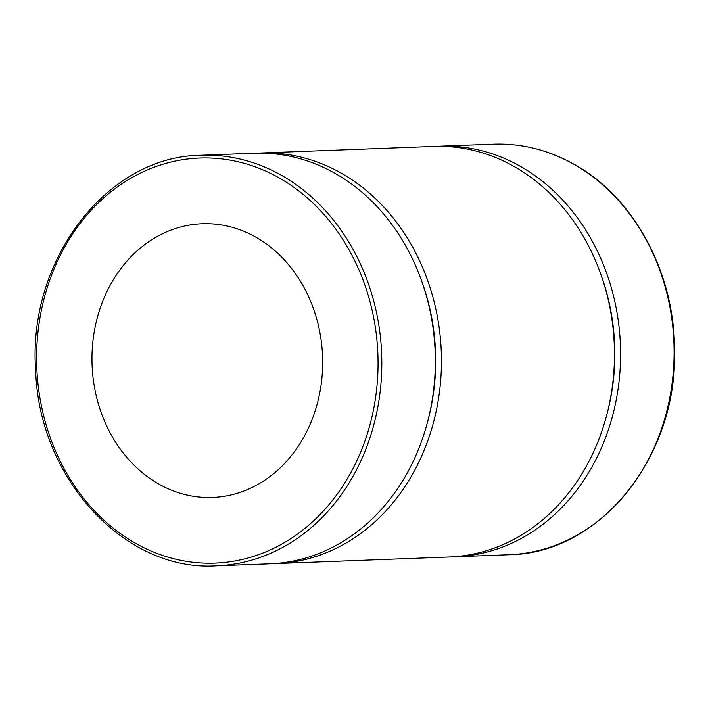 <?xml version="1.0" encoding="UTF-8"?>
<svg xmlns="http://www.w3.org/2000/svg" width="710" height="710" viewBox="0 0 710 710"><rect width="100%" height="100%" fill="white"/><g stroke="black" fill="none" stroke-linecap="round" stroke-linejoin="round"><path stroke-width="1.06" d="M436.73 146.358A205.43 172.991 87.8 0 1 439.792 146.207A205.43 172.991 87.8 0 1 605.053 439.02A205.43 172.991 87.8 0 1 455.35 556.764A205.43 172.991 87.8 0 1 452.288 556.853M201.01 155.259L254.526 153.236A205.43 172.991 87.8 0 1 419.796 446.04A205.43 172.991 87.8 0 1 270.093 563.793L216.577 565.817A205.43 172.991 -92.2 0 0 366.28 448.072A205.43 172.991 -92.2 0 0 280.486 174.74A205.43 172.991 -92.2 0 0 201.01 155.259C106.917 155.934 27.282 260.18 35.669 370.851C39.139 479.064 125.013 571.967 216.577 565.817M312.311 418.953A136.95 115.322 87.8 0 1 212.512 497.453A136.95 115.322 87.8 0 1 92.078 364.967A136.95 115.322 87.8 0 1 202.128 223.748A136.95 115.322 87.8 0 1 312.311 418.953M422.654 283.796A198.578 167.223 87.8 0 1 427.846 420.87M257.588 153.147A205.43 172.991 87.8 0 1 260.65 153.005A205.43 172.991 87.8 0 1 425.92 445.809A205.43 172.991 87.8 0 1 276.217 563.562A205.43 172.991 87.8 0 1 273.155 563.642M260.65 153.005L433.659 146.438A205.43 172.991 87.8 0 1 598.929 439.25A205.43 172.991 87.8 0 1 449.226 556.995L276.217 563.562M601.787 277.007A198.578 167.223 87.8 0 1 606.988 414.081M572.775 163.664A205.43 172.991 87.8 0 1 658.569 436.987A205.43 172.991 87.8 0 1 508.866 554.741C599.932 553.898 678.183 456.29 674.535 348.912C674.234 271.362 633.134 196.155 573.147 163.744C547.774 149.766 521.158 143.243 493.299 144.183A205.43 172.991 87.8 0 1 572.775 163.664M278.054 177.278A202.687 170.684 87.8 0 1 306.525 527.051A202.687 170.684 87.8 0 1 37.381 377.463A202.687 170.684 87.8 0 1 278.054 177.278M455.35 556.764L508.866 554.741M439.792 146.207L493.299 144.183"/></g></svg>
